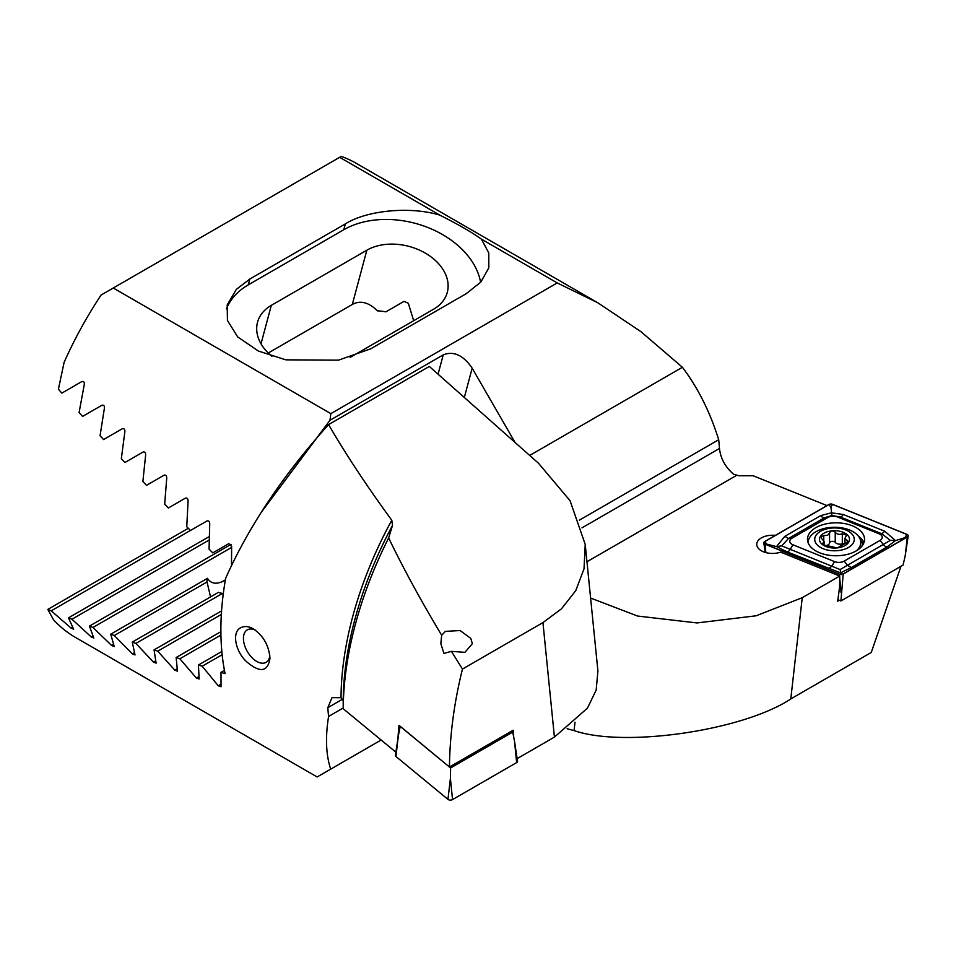 <?xml version="1.0" encoding="UTF-8"?>
<svg xmlns="http://www.w3.org/2000/svg" width="956" height="956" viewBox="0 0 956 956"><rect width="100%" height="100%" fill="white"/><g stroke="black" fill="none" stroke-linecap="round" stroke-linejoin="round"><path stroke-width="1.43" d="M413.685 320.714L408.332 303.303L404.089 301.331L385.877 311.847A48.78 34.5 15 0 0 377.441 310.843C368.658 302.227 360.269 300.1 352.298 304.486L268.23 353.015M590.593 598.038L637.533 616.034L697.043 622.942L756.184 615.784L802.251 597.691L839.75 576.038L780.634 552.138A15.762 9.094 180 0 1 761.37 550.775A15.762 9.094 180 0 1 756.758 544.334A15.762 9.094 180 0 1 775.364 535.384M826.988 505.593L753.173 475.753L739.024 475.753L733.718 474.307C725.365 467.197 720.621 458.593 719.462 448.484A270.178 155.995 120 0 0 718.697 439.736C710.033 411.952 697.94 387.801 682.417 367.271L640.843 331.601L597.942 302.861L557.24 282.928L481.358 239.12L488.767 252.874L488.827 267.823L480.784 282.139L466.217 293.683L370.689 348.832L338.496 360.161L285.844 359.838L258.395 351.043L237.674 336.918L227.432 320.439L227.205 304.904L236.335 289.405L249.815 279.044L345.343 223.895C366.985 210.177 410.578 206.138 439.844 215.148L339.655 157.31L341.232 156.402A270.178 155.995 120 0 1 356.241 163.321L597.942 302.861M579.444 520.124L718.697 439.736M529.696 455.45L682.417 367.271M802.251 597.691L790.779 698.944L871.263 652.47L900.994 566.275M790.779 698.944C743.218 730.587 624.041 747.986 574.078 730.587L575.022 722.222M567.147 728.735L574.078 730.587M839.284 600.284L837.707 601.193L839.535 587.354L839.75 576.038M231.471 565.558L231.639 546.414L228.878 543.594L212.806 552.867L209.065 549.15L209.734 523.792C209.567 521.486 208.659 520.53 207.01 520.936L190.459 530.496L186.755 526.756L188.093 501.004C187.985 498.674 187.089 497.718 185.404 498.148L168.352 507.995L164.683 504.23L166.726 478.072C166.691 475.718 165.806 474.75 164.074 475.192L146.495 485.337L142.874 481.549L145.647 454.972C145.671 452.582 144.798 451.614 143.018 452.069L124.901 462.525L121.328 458.713L124.866 431.694C124.961 429.28 124.101 428.3 122.284 428.766L103.583 439.557L100.057 435.721L104.395 408.236C104.586 405.798 103.738 404.806 101.862 405.284L82.563 416.422L79.085 412.55L84.271 384.575C84.546 382.101 83.71 381.109 81.786 381.599L61.841 393.119L58.412 389.212L64.112 362.324A270.178 155.995 120 0 1 101.073 295.057L113.262 288.019L330.836 413.637L329.975 420.27L443.249 354.867C453.67 350.756 463.313 355.202 472.168 368.191L464.317 397.481M515.033 442.449L472.168 368.191M330.836 413.637L557.24 282.928M113.262 288.019L339.655 157.31M260.94 512.763L329.975 420.27M439.844 215.148C458.294 224.445 472.133 232.439 481.358 239.12M226.429 308.908A82.551 58.376 -165 0 1 248.249 284.888L343.778 229.739A82.551 58.376 -165 0 1 426.878 227.122A82.551 58.376 -165 0 1 480.617 282.331M350.123 357.413L433.486 309.278A48.78 34.5 15 0 0 447.289 292.369A48.78 34.5 15 0 0 422.946 251.81A48.78 34.5 15 0 0 366.841 250.197L271.325 305.346A48.78 34.5 15 0 0 257.523 322.268A48.78 34.5 15 0 0 271.934 356.313M824.92 532.695A15.009 8.664 0 0 0 829.294 547.501A15.009 8.664 0 0 0 849.298 537.917A15.009 8.664 0 0 0 824.92 532.695M823.044 544.789L823.044 543.008C821.993 544.585 823.212 545.446 826.725 545.565L833.799 547.083C836.189 548.206 838.077 548.027 839.464 546.521L848.581 541.777L844.949 538.419L846.586 535.097L842.308 533.771C839.201 534.846 836.847 534.332 835.233 532.253C832.843 530.389 830.955 530.58 829.557 532.815L827.693 535.252L823.761 535.599L820.439 537.033L824.084 541.514L822.447 543.845M859.145 548.911A26.266 15.165 0 0 0 860.77 543.653L860.77 542.434A26.266 15.165 0 0 0 845.678 528.704A26.266 15.165 0 0 0 817.739 530.759A26.266 15.165 0 0 0 808.238 542.434A26.266 15.165 0 0 0 808.262 543.128M856.445 550.775A26.266 15.165 0 0 0 860.77 542.434M821.885 530.58A19.765 11.412 0 0 0 827.645 550.07A19.765 11.412 0 0 0 853.995 537.451A19.765 11.412 0 0 0 821.885 530.58M825.805 545.625A5.174 2.988 0 0 0 829.557 542.924A2.952 1.709 180 0 1 832.019 541.347A2.952 1.709 180 0 1 835.233 542.363A5.174 2.988 0 0 0 842.308 543.88A2.952 1.709 180 0 1 844.602 543.797M815.838 527.652A28.525 16.467 0 0 0 807.485 539.292A28.525 16.467 0 0 0 835.998 555.759A28.525 16.467 0 0 0 864.523 539.292A28.525 16.467 0 0 0 846.92 524.079A28.525 16.467 0 0 0 815.838 527.652M837.468 516.981A7.505 4.338 0 0 0 827.848 517.471L791.962 538.192A7.505 4.338 0 0 0 792.966 544.801L834.54 561.602A7.505 4.338 0 0 0 844.148 561.124L880.046 540.403A7.505 4.338 0 0 0 879.042 533.783L837.468 516.981L840.264 516.969L831.911 515.499L824.407 517.77L827.848 517.471M832.64 504.35A2.999 1.733 0 0 0 828.804 504.541L764.669 541.562A2.999 1.733 0 0 0 763.808 542.936A2.999 1.733 0 0 0 765.075 544.215L839.356 574.245A2.999 1.733 0 0 0 843.204 574.042L907.328 537.021A2.999 1.733 0 0 0 908.2 535.946A2.999 1.733 0 0 0 906.933 534.38L832.64 504.35M837.898 599.723L840.922 600.954L903.062 565.08L905.213 555.759L907.328 537.021M840.922 600.954L843.204 574.042M828.9 504.601L764.776 541.622A2.856 1.649 0 0 0 765.159 544.143L839.452 574.174A2.856 1.649 0 0 0 843.096 573.982L907.22 536.961A2.856 1.649 0 0 0 906.85 534.452L832.557 504.421A2.856 1.649 0 0 0 828.9 504.601L830.919 507.11L832.557 504.421M820.69 515.631A5.258 3.035 60 0 0 824.407 517.77L788.509 538.491L781.685 545.876L840.097 569.561L890.323 540.391L895.497 540.594L887.204 546.832L851.318 567.553L840.551 572.859L787.158 551.887L776.511 546.593L784.804 536.352L820.69 515.631L831.457 512.81L843.276 514.483L884.85 531.297L895.497 540.594L907.22 536.961M840.097 569.561L841.089 574.162L843.096 573.982M831.911 515.499L830.919 507.11M781.685 545.876L776.511 546.593L766.796 544.131L764.776 541.622M890.323 540.391L881.838 533.783L879.042 533.783M210.547 596.914L207.022 581.977L114.29 635.513L132.406 653.892L135.023 654.932L132.263 642.109L135.883 643.412L153.45 662.114L156.115 663.129L154.071 649.889L157.728 651.167L174.793 670.156L177.481 671.16L176.143 657.513L179.847 658.768L196.398 678.043L199.123 679.023L198.454 664.994L202.194 666.224L218.267 685.787L221.027 686.743L221.003 672.331L225.09 673.645A270.178 155.995 -60 0 1 225.664 578.237C249.002 525.979 283.311 474.762 328.589 424.595C345.69 454.088 366.757 485.983 391.793 520.267L392.534 525.334L388.65 537.929C403.097 567.96 420.771 600.392 441.66 635.25L445.448 631.366L460.123 630.542L470.746 638.357L472.36 643.687L464.939 652.327L451.435 651.359L462.465 669.069C454.16 702.469 449.81 735.128 449.451 767.011L513.157 730.241L513.731 737.243M207.022 581.977A48.78 19.921 168.4 0 1 207.428 578.344L110.717 634.187L114.29 635.513M223.166 594.668L222.425 593.449A48.78 19.921 168.4 0 1 218.422 592.361L132.263 642.109M222.425 593.449L135.883 643.412M221.577 610.908L154.071 649.889M221.35 614.433L157.728 651.167M396.37 752.587L343.216 708.755L343.216 700.593L341.017 697.701L331.971 697.665L327.824 707.679A270.178 155.995 120 0 0 328.589 716.426C325.255 737.279 325.96 754.846 330.692 769.15L317.141 776.965L75.44 637.425A270.178 155.995 120 0 1 53.5 619.739L47.8 609.414L51.218 610.836L71.162 628.152L73.66 629.263L68.474 617.851L71.951 619.237L91.238 636.935L93.784 638.01L89.446 626.096L92.971 627.459L111.661 645.503L114.242 646.567L110.717 634.187M554.42 737.1L542.948 622.595L561.447 608.841L575.715 590.712L584.02 568.832L585.227 544.43L597.906 670.981L596.174 690.065L587.474 708.121L554.42 737.1L517.136 758.622M343.216 707.99L328.589 716.426M381.133 740.016L330.692 769.15M224.445 670.347L221.003 672.331M585.227 544.43L570.075 500.729L538.515 463.266L429.328 366.447L328.589 424.595M542.948 622.595L462.465 669.069M188.284 528.31L47.8 609.414M190.423 530.461L51.218 610.836M209.185 536.603L68.474 617.851M209.113 540.044L71.951 619.237M231.077 544.334L89.446 626.096M231.603 547.418L92.971 627.459M207.428 578.344C211.204 584.068 217.048 584.725 224.935 580.292L225.341 580.065M220.884 631.677L176.143 657.513M220.932 635.035L179.847 658.768M221.84 651.49L198.454 664.994M222.162 654.705L202.194 666.224M241.175 627.518C244.784 625.869 248.883 626.335 253.448 628.905C263.521 635.943 269.03 645.754 269.962 658.349C267.835 671.972 260.08 673.132 246.696 661.815C235.2 651.466 231.4 631.39 241.175 627.518M388.65 537.929A282.379 163.034 120 0 0 343.216 708.755M451.435 651.359L443.907 653.426L440.835 643.615L441.66 635.25M397.983 738.187A298.822 172.522 -60 0 1 398.999 725.305L449.451 767.011M269.843 655.828A18.762 10.839 60 0 1 266.079 662.353A18.762 10.839 60 0 1 247.317 651.514A18.762 10.839 60 0 1 247.317 629.849A18.762 10.839 60 0 1 247.329 629.849A18.762 10.839 60 0 1 255.156 629.992M395.927 756.483A2.999 1.733 180 0 1 395.402 755.336L398.389 735.523L395.927 756.483L447.946 799.371A2.999 1.733 180 0 0 452.535 799.598L516.658 762.577A2.999 1.733 180 0 0 517.531 761.203L514.531 741.39L516.658 762.577M511.58 731.149L512.739 732.093L450.599 767.967L450.407 778.411L447.946 799.371M450.599 767.967L400.194 726.405L398.389 735.523M512.739 732.093L514.531 741.39M586.96 561.746L736.395 475.479M582.001 527.843L719.462 448.484M438.063 374.19L443.249 354.867M249.815 279.044L248.249 284.888M345.343 223.895L343.778 229.739M352.298 304.486L366.841 250.197M261.012 343.813L271.325 305.346M823.761 540.475L823.761 535.599M829.557 542.924L829.557 532.815M835.233 542.363L835.233 532.253M842.308 543.88L842.308 533.771M847.255 543.247L847.255 540.618M841.089 592.78L839.715 578.022M839.523 575.954L839.356 574.245M765.852 552.58L765.075 544.215M863.865 542.817A28.525 16.467 0 0 0 858.428 536.173M863.053 544.514A27.533 15.894 0 0 0 860.496 540.236M905.213 537.141L906.85 534.452M766.796 544.131L765.159 544.143M841.089 574.162L839.452 574.174M884.85 531.297L881.838 533.783L840.264 516.969A5.258 2.462 -68 0 0 843.276 514.483M887.204 546.832A5.258 3.035 60 0 1 883.487 544.693L880.046 540.403M851.318 567.553L847.602 565.414L844.148 561.124M828.733 568.701L831.744 566.215L834.54 561.602M787.158 551.887A5.258 2.462 -68 0 0 790.17 549.401L792.966 544.801M784.804 536.352L788.509 538.491L791.962 538.192M134.39 652.745L132.406 653.892M155.613 660.859L153.45 662.114M342.738 699.075L327.824 707.679M72.572 627.351L71.162 628.152M92.852 636.003L91.238 636.935M225.377 579.85L222.186 581.69M113.465 644.463L111.661 645.503M177.111 668.818L174.793 670.156M198.872 676.621L196.398 678.043M220.896 684.269L218.267 685.787M341.017 697.701A270.178 155.995 -60 0 1 391.793 520.267M392.534 525.334A272.376 157.262 120 0 0 343.216 700.593M224.935 580.292L225.138 581.284M450.407 778.411L452.535 799.598M808.238 543.056L808.238 542.434M824.084 545.314L824.084 541.514M844.949 543.761L844.949 538.419M905.213 555.759L908.2 535.946M765.23 552.413L763.808 542.936"/></g></svg>
